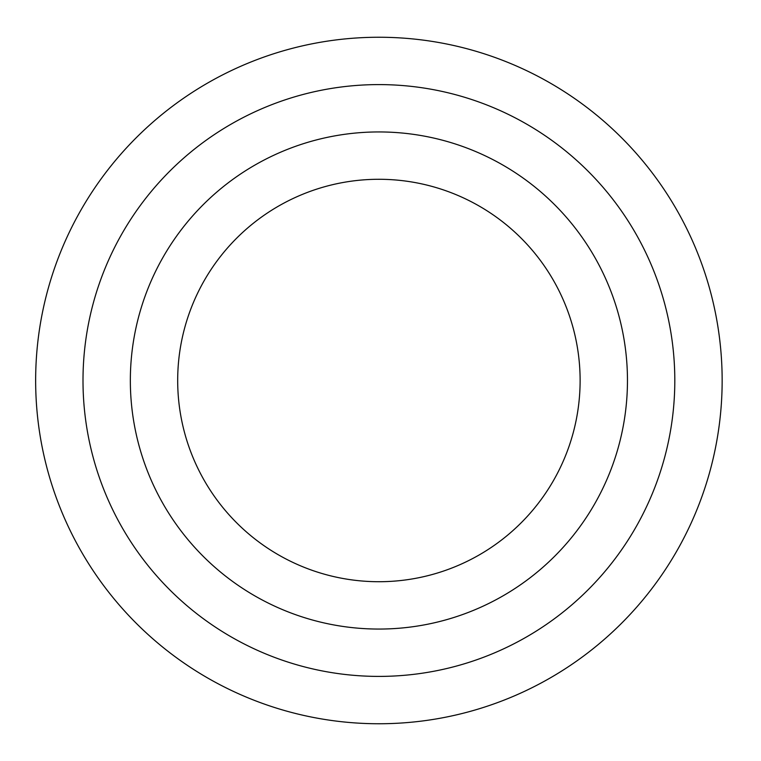 <?xml version="1.0" encoding="UTF-8"?>
<svg xmlns="http://www.w3.org/2000/svg" width="761" height="761" viewBox="0 0 761 761"><rect width="100%" height="100%" fill="white"/><g stroke="black" fill="none" stroke-linecap="round" stroke-linejoin="round"><path stroke-width="1.14" d="M722.151 380.5A343.249 343.249 0 0 0 207.277 83.234A343.249 343.249 0 0 0 207.277 677.766A343.249 343.249 0 0 0 722.151 380.5M674.807 380.5A295.905 295.905 0 0 0 230.944 124.243A295.905 295.905 0 0 0 230.944 636.757A295.905 295.905 0 0 0 674.807 380.5M627.464 380.5A248.562 248.562 0 0 0 254.621 165.242A248.562 248.562 0 0 0 254.621 595.758A248.562 248.562 0 0 0 627.464 380.5M177.684 380.5A201.218 201.218 0 0 0 378.902 581.718A201.218 201.218 0 0 0 580.12 380.5A201.218 201.218 0 0 0 378.902 179.282A201.218 201.218 0 0 0 177.684 380.5"/></g></svg>
